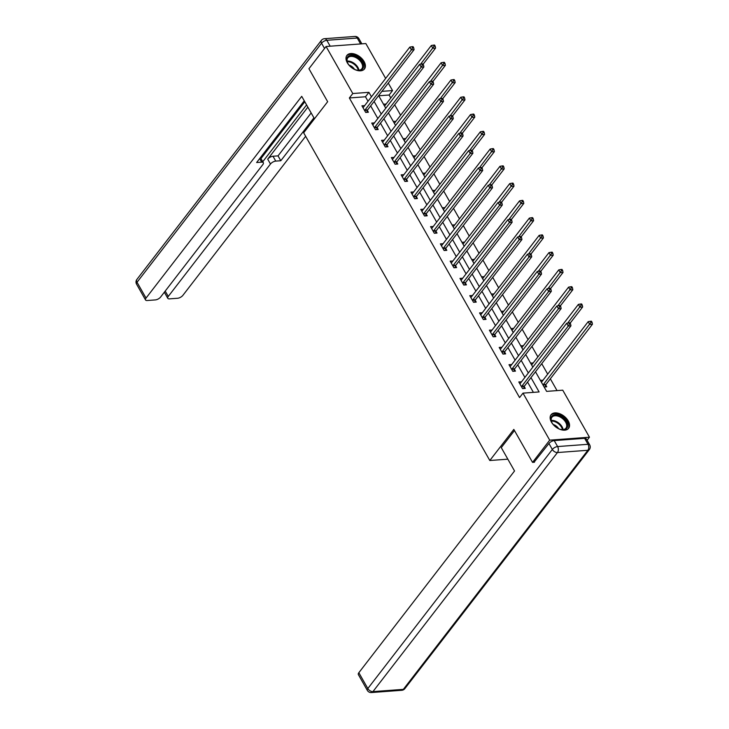 <?xml version="1.0" encoding="UTF-8"?>
<svg xmlns="http://www.w3.org/2000/svg" width="729" height="729" viewBox="0 0 729 729"><rect width="100%" height="100%" fill="white"/><g stroke="black" fill="none" stroke-linecap="round" stroke-linejoin="round"><path stroke-width="1.09" d="M551.461 422.155A11.09 6.798 -142.3 0 1 551.06 414.755A11.09 6.798 -142.3 0 1 559.416 413.607A11.09 6.798 -142.3 0 1 568.219 420.906A11.09 6.798 -142.3 0 1 568.62 428.306A11.09 6.798 -142.3 0 1 560.264 429.454A11.09 6.798 -142.3 0 1 551.461 422.155M347.314 62.803A11.09 6.798 -142.3 0 1 346.922 55.404A11.09 6.798 -142.3 0 1 355.278 54.256A11.09 6.798 -142.3 0 1 364.081 61.555A11.09 6.798 -142.3 0 1 364.473 68.954A11.09 6.798 -142.3 0 1 356.126 70.102A11.09 6.798 -142.3 0 1 347.314 62.803M534.475 462.232L532.553 462.377L513.827 429.408L489.815 460.509L303.656 132.796L327.658 101.695L308.932 68.726L326.073 46.501L365.84 43.549L385.65 78.422M388.293 83.079L392.548 90.569L381.896 91.362M390.808 97.987L389.122 95.016L392.548 90.569M557.038 390.607L550.331 378.798M547.689 374.141L541.738 363.68M537.884 356.882L531.933 346.421M528.078 339.623L522.128 329.162M518.273 322.364L512.323 311.903M508.468 305.105L502.518 294.644M498.663 287.846L492.713 277.385M488.858 270.587L482.908 260.116M479.053 253.328L473.103 242.857M469.248 236.068L463.298 225.598M459.443 218.809L453.502 208.339M449.638 201.55L443.697 191.08M439.833 184.291L433.892 173.821M430.028 167.032L424.087 156.562M420.223 149.764L414.282 139.303M410.418 132.505L404.477 122.044M400.613 115.246L394.671 104.785M535.496 371.772L546.632 391.382L562.752 390.179L589.46 437.209L549.702 440.161L522.994 393.141L539.114 391.938L530.976 377.622M587.082 440.289L589.46 437.209M489.815 460.509L507.84 459.17M389.122 95.016L378.716 95.791M383.49 104.201L386.133 104.047M393.296 121.461L395.938 121.306M403.101 138.72L405.743 138.565M412.906 155.979L415.548 155.833M422.711 173.238L425.353 173.092M432.516 190.497L435.158 190.351M442.321 207.756L444.963 207.61M452.126 225.015L454.768 224.869M461.931 242.274L464.573 242.128M471.736 259.533L474.379 259.387M481.541 276.792L484.184 276.646M491.346 294.051L493.989 293.905M501.151 311.31L503.794 311.165M510.956 328.569L513.599 328.424M520.761 345.838L523.404 345.683M530.566 363.097L533.2 362.942M540.371 380.356L543.005 380.201M544.135 386.99L546.75 386.798L545.739 385.003M368.027 101.258L365.475 96.775L349.355 97.968L519.558 397.578L522.994 393.141M533.4 392.366L527.55 382.069M524.907 377.412L517.745 364.81M515.102 360.153L507.94 347.551M505.297 342.894L498.135 330.292M495.492 325.635L488.33 313.033M485.687 308.376L478.525 295.774M475.882 291.117L468.72 278.514M466.077 273.858L458.915 261.255M456.272 256.599L449.11 243.987M446.467 239.34L439.305 226.728M436.662 222.072L429.499 209.469M426.857 204.813L419.694 192.21M417.052 187.553L409.889 174.951M407.247 170.294L400.084 157.692M397.442 153.035L390.279 140.433M387.637 135.776L380.474 123.174M377.832 118.517L370.669 105.915M364.637 105.65L361.93 105.796L365.694 112.439L368.382 112.239L367.37 110.444M374.442 122.909L371.726 123.064L375.499 129.698L378.187 129.498L377.175 127.712M384.247 140.168L381.531 140.323L385.304 146.957L387.992 146.757L386.971 144.971M394.052 157.428L391.336 157.582L395.109 164.216L397.797 164.016L396.776 162.23M403.857 174.687L401.141 174.842L404.914 181.475L407.602 181.275L406.582 179.489M413.662 191.946L410.946 192.101L414.719 198.735L417.407 198.534L416.387 196.748M423.467 209.205L420.751 209.36L424.524 215.994L427.212 215.793L426.192 214.007M433.272 226.464L430.557 226.619L434.329 233.253L437.017 233.052L435.997 231.266M443.077 243.723L440.362 243.878L444.134 250.512L446.822 250.32L445.802 248.525M452.882 260.982L450.167 261.137L453.939 267.78L456.627 267.579L455.607 265.784M462.687 278.241L459.972 278.396L463.744 285.039L466.432 284.839L465.412 283.043M472.492 295.5L469.777 295.655L473.549 302.298L476.237 302.098L475.217 300.302M482.297 312.759L479.582 312.914L483.354 319.557L486.043 319.357L485.022 317.562M492.102 330.018L489.387 330.173L493.159 336.816L495.848 336.616L494.827 334.821M501.907 347.286L499.192 347.432L502.964 354.075L505.653 353.875L504.632 352.08M511.712 364.546L508.997 364.691L512.769 371.334L515.458 371.134L514.437 369.339M521.517 381.805L518.802 381.95L522.575 388.593L525.263 388.393L524.242 386.607M532.553 462.377L549.702 440.161M349.355 97.968L352.79 93.531L326.073 46.501M371.453 96.811L368.91 92.328L352.79 93.531M528.334 372.966L521.171 360.363M518.529 355.706L511.366 343.104M508.724 338.447L501.561 325.845M498.918 321.188L491.756 308.586M489.113 303.929L481.951 291.327M479.308 286.67L472.146 274.068M469.503 269.411L462.341 256.808M459.698 252.152L452.536 239.549M449.893 234.893L442.731 222.29M440.088 217.634L432.926 205.031M430.283 200.375L423.121 187.772M420.478 183.116L413.316 170.513M410.673 165.857L403.511 153.254M400.868 148.598L393.706 135.986M391.063 131.329L383.901 118.727M381.258 114.07L374.105 101.468M378.615 95.617L385.778 108.22M388.42 112.877L395.583 125.479M398.225 130.136L405.388 142.738M408.03 147.395L415.193 159.997M417.835 164.654L424.998 177.265M427.641 181.922L434.803 194.525M437.446 199.181L444.608 211.784M447.251 216.44L454.413 229.043M457.056 233.699L464.218 246.302M466.861 250.958L474.023 263.561M476.666 268.217L483.828 280.82M486.471 285.476L493.633 298.079M496.276 302.735L503.438 315.338M506.081 319.995L513.243 332.597M515.886 337.254L523.039 349.856M525.691 354.513L532.844 367.115M365.475 96.775L368.91 92.328M363.16 107.482L364.609 105.605M384.657 105.887L386.106 104.001M394.462 123.146L395.911 121.26M372.966 124.741L374.414 122.864M404.267 140.405L405.716 138.519M382.771 142L384.219 140.123M414.072 157.664L415.521 155.778M392.576 159.259L394.024 157.382M423.877 174.924L425.326 173.046M402.381 176.518L403.83 174.641M433.673 192.183L435.131 190.305M412.186 193.777L413.635 191.9M443.478 209.442L444.936 207.565M421.991 211.036L423.44 209.159M453.283 226.701L454.741 224.824M431.796 228.295L433.245 226.418M463.088 243.96L464.546 242.083M441.601 245.564L443.05 243.677M472.893 261.219L474.351 259.342M451.406 262.823L452.855 260.936M482.698 278.478L484.156 276.601M461.211 280.082L462.66 278.196M492.503 295.737L493.961 293.86M471.016 297.341L472.465 295.455M502.308 313.005L503.766 311.119M480.821 314.6L482.27 312.714M512.113 330.264L513.571 328.378M490.626 331.859L492.075 329.973M521.918 347.523L523.376 345.637M500.431 349.118L501.88 347.232M531.723 364.782L533.181 362.896M510.236 366.377L511.685 364.5M541.529 382.042L542.987 380.155M520.041 383.636L521.49 381.759M364.956 110.043L367.644 109.842L414.072 49.672L411.393 49.873L364.956 110.043A1.422 0.929 -94.2 0 0 364.746 110.453L364.682 110.644M412.614 47.832L413.689 47.749L413.061 46.638L411.985 46.72L412.614 47.832L411.393 49.873L409.816 47.103L363.379 107.272A1.422 0.929 -94.2 0 1 363.078 107.528L362.942 107.591M367.644 109.842A1.422 0.929 -94.2 0 0 367.434 110.252L366.742 112.357M414.072 49.672L413.689 47.749M411.985 46.72L409.816 47.103M423.075 64.27L435.568 48.078L432.88 48.278L431.313 45.508L384.876 105.678A1.422 0.929 85.8 0 1 384.575 105.933L384.493 105.969M420.597 64.198L434.11 46.228L435.186 46.155L434.557 45.043L433.482 45.125L434.11 46.228M431.313 45.508L433.482 45.125M435.186 46.155L435.568 48.078M350.986 67.086A9.595 5.887 -142.3 0 1 347.569 62.812A9.595 5.887 -142.3 0 1 349.419 55.723A9.595 5.887 -142.3 0 1 359.306 58.685A9.595 5.887 -142.3 0 1 363.47 67.095A9.595 5.887 -142.3 0 1 357.146 70.203A9.595 5.887 -142.3 0 1 350.986 67.086M356.891 70.148A8.885 5.449 37.7 0 0 361.839 68.763A8.885 5.449 37.7 0 0 358.659 59.441A8.885 5.449 37.7 0 0 347.769 57.901A8.885 5.449 37.7 0 0 347.687 63.04M354.504 69.337A6.324 3.882 37.7 0 0 352.544 67.05A6.324 3.882 37.7 0 0 349.082 65.145M363.944 69.519A11.017 6.752 37.7 0 0 359.926 58.065A11.017 6.752 37.7 0 0 346.503 56.06M555.134 426.447A9.595 5.887 -142.3 0 1 551.716 422.164A9.595 5.887 -142.3 0 1 553.566 415.074A9.595 5.887 -142.3 0 1 563.453 418.045A9.595 5.887 -142.3 0 1 567.618 426.447A9.595 5.887 -142.3 0 1 561.284 429.554A9.595 5.887 -142.3 0 1 555.134 426.447M561.038 429.499A8.885 5.449 37.7 0 0 565.977 428.114A8.885 5.449 37.7 0 0 562.797 418.801A8.885 5.449 37.7 0 0 551.917 417.261A8.885 5.449 37.7 0 0 551.826 422.401M558.651 428.688A6.324 3.882 37.7 0 0 556.683 426.41A6.324 3.882 37.7 0 0 553.22 424.497M568.082 428.88A11.017 6.752 37.7 0 0 564.073 417.416A11.017 6.752 37.7 0 0 550.65 415.421M314.472 118.781L301.724 96.346L146.028 298.088A4.265 1.905 150.4 0 0 145.545 299.956A4.265 1.905 150.4 0 0 147.194 300.521L155.359 299.911A4.265 1.905 150.4 0 0 160.644 297.004L262.841 164.581A4.265 1.905 150.4 0 0 263.324 162.722A4.265 1.905 150.4 0 0 261.675 162.157L259.652 158.603M304.257 100.812L256.626 162.531L261.675 162.157M165.219 291.071L168.271 296.439A4.265 1.905 150.4 0 0 167.788 298.307A4.265 1.905 150.4 0 0 169.438 298.863L177.603 298.261A4.265 1.905 150.4 0 0 182.888 295.354L305.642 136.296M275.753 161.109A4.265 1.905 150.4 0 0 270.468 164.016L267.707 159.15A4.265 1.905 -29.6 0 1 272.983 156.243L275.753 161.109L280.802 160.735L313.926 117.825M168.271 296.439L270.468 164.016M304.795 101.768L260.964 158.567M267.707 159.15L307.848 107.136M262.759 161.72L306.59 104.921M272.983 156.243L278.031 155.869L311.155 112.959M278.031 155.869L280.802 160.735M260.399 157.646A4.265 1.905 -29.6 0 1 260.554 157.847L263.324 162.722M514.464 430.538L501.279 447.624L514.537 470.97L358.841 672.712L367.826 688.541L552.336 449.465L548.937 443.496L534.002 462.268M584.631 438.329L554.222 440.589L557.612 446.558L588.03 444.298L584.631 438.329A4.265 1.905 -29.6 0 1 586.28 438.885L589.679 444.863A4.265 1.905 150.4 0 0 588.03 444.298A4.265 2.779 -94.2 0 1 587.856 450.285L557.448 452.545L372.938 691.621L403.347 689.361L587.856 450.285A4.265 2.615 37.7 0 0 589.342 449.574A4.265 4.265 0 0 0 589.679 444.863M401.779 690.29A4.265 4.265 0 0 0 404.841 688.641A4.265 2.615 37.7 0 1 403.347 689.361A4.265 2.779 85.8 0 1 401.779 690.29L371.371 692.55A4.265 2.779 -94.2 0 0 372.938 691.621A4.265 2.615 37.7 0 1 367.826 688.541A4.265 1.905 150.4 0 0 367.343 690.399L358.358 674.58A4.265 1.905 -29.6 0 1 358.841 672.712M548.937 443.496A4.265 1.905 -29.6 0 1 554.222 440.589M374.761 127.302L377.449 127.101L423.877 66.931L421.198 67.132L374.761 127.302A1.422 0.929 -94.2 0 0 374.551 127.712L374.487 127.903M422.419 65.091L423.494 65.009L422.866 63.897L421.79 63.979L422.419 65.091L421.198 67.132L419.622 64.371L373.184 124.531A1.422 0.929 -94.2 0 1 372.883 124.787L372.747 124.85M377.449 127.101A1.422 0.929 -94.2 0 0 377.23 127.511L376.547 129.616M423.877 66.931L423.494 65.009M421.79 63.979L419.622 64.371M384.566 144.561L387.254 144.36L433.682 84.19L430.994 84.391L384.566 144.561A1.422 0.929 -94.2 0 0 384.356 144.971L384.292 145.171M432.224 82.35L433.299 82.268L432.671 81.165L431.595 81.238L432.224 82.35L430.994 84.391L429.427 81.63L382.989 141.791A1.422 0.929 -94.2 0 1 382.689 142.046L382.552 142.109M387.254 144.36A1.422 0.929 -94.2 0 0 387.035 144.77L386.352 146.884M433.682 84.19L433.299 82.268M431.595 81.238L429.427 81.63M432.88 81.53L445.373 65.337L442.685 65.537L441.118 62.767L394.681 122.937A1.422 0.929 85.8 0 1 394.38 123.192L394.298 123.228M430.402 81.457L443.915 63.487L444.991 63.414L444.362 62.302L443.287 62.384L443.915 63.487M441.118 62.767L443.287 62.384M444.991 63.414L445.373 65.337M442.685 98.789L455.178 82.596L452.49 82.796L450.923 80.026L404.486 140.196A1.422 0.929 85.8 0 1 404.185 140.451L404.103 140.487M440.207 98.716L453.72 80.746L454.796 80.673L454.167 79.561L453.092 79.643L453.72 80.746M450.923 80.026L453.092 79.643M454.796 80.673L455.178 82.596M394.371 161.82L397.059 161.619L443.487 101.449L440.799 101.65L394.371 161.82A1.422 0.929 -94.2 0 0 394.161 162.23L394.097 162.43M442.029 99.609L443.104 99.527L442.476 98.424L441.4 98.497L442.029 99.609L440.799 101.65L439.232 98.889L392.794 159.05A1.422 0.929 -94.2 0 1 392.494 159.305L392.357 159.369M397.059 161.619A1.422 0.929 -94.2 0 0 396.84 162.029L396.157 164.143M443.487 101.449L443.104 99.527M441.4 98.497L439.232 98.889M404.176 179.079L406.864 178.878L453.292 118.709L450.604 118.909L404.176 179.079A1.422 0.929 -94.2 0 0 403.966 179.489L403.902 179.689M451.834 116.868L452.909 116.786L452.281 115.683L451.205 115.756L451.834 116.868L450.604 118.909L449.037 116.148L402.599 176.309A1.422 0.929 -94.2 0 1 402.299 176.564L402.162 176.628M406.864 178.878A1.422 0.929 -94.2 0 0 406.645 179.288L405.962 181.403M453.292 118.709L452.909 116.786M451.205 115.756L449.037 116.148M413.981 196.338L416.669 196.137L463.097 135.968L460.409 136.168L413.981 196.338A1.422 0.929 -94.2 0 0 413.771 196.748L413.707 196.948M461.639 134.127L462.715 134.045L462.086 132.942L461.01 133.024L461.639 134.127L460.409 136.168L458.842 133.407L412.404 193.577A1.422 0.929 -94.2 0 1 412.104 193.823L411.967 193.887M416.669 196.137A1.422 0.929 -94.2 0 0 416.45 196.548L415.767 198.662M463.097 135.968L462.715 134.045M461.01 133.024L458.842 133.407M452.49 116.048L464.984 99.855L462.295 100.055L460.728 97.285L414.291 157.455A1.422 0.929 85.8 0 1 413.99 157.71L413.908 157.746M450.012 115.975L463.526 98.014L464.601 97.932L463.972 96.82L462.897 96.902L463.526 98.014M460.728 97.285L462.897 96.902M464.601 97.932L464.984 99.855M462.295 133.307L474.789 117.114L472.1 117.314L470.533 114.553L424.096 174.714A1.422 0.929 85.8 0 1 423.795 174.969L423.713 175.006M459.817 133.234L473.331 115.273L474.406 115.191L473.777 114.079L472.702 114.161L473.331 115.273M470.533 114.553L472.702 114.161M474.406 115.191L474.789 117.114M472.1 150.566L484.594 134.373L481.905 134.573L480.338 131.812L433.901 191.973A1.422 0.929 85.8 0 1 433.6 192.228L433.518 192.265M469.622 150.493L483.136 132.532L484.211 132.45L483.582 131.348L482.507 131.42L483.136 132.532M480.338 131.812L482.507 131.42M484.211 132.45L484.594 134.373M423.786 213.597L426.465 213.397L472.902 153.236L470.214 153.427L423.786 213.597A1.422 0.929 -94.2 0 0 423.576 214.007L423.513 214.208M471.444 151.386L472.52 151.304L471.891 150.201L470.816 150.283L471.444 151.386L470.214 153.427L468.647 150.666L422.209 210.836A1.422 0.929 -94.2 0 1 421.909 211.082L421.772 211.146M426.465 213.397A1.422 0.929 -94.2 0 0 426.255 213.807L425.572 215.921M472.902 153.236L472.52 151.304M470.816 150.283L468.647 150.666M481.905 167.825L494.399 151.632L491.711 151.832L490.143 149.071L443.706 209.232A1.422 0.929 85.8 0 1 443.405 209.487L443.323 209.524M479.427 167.752L492.941 149.791L494.007 149.709L493.387 148.607L492.312 148.68L492.941 149.791M490.143 149.071L492.312 148.68M494.007 149.709L494.399 151.632M433.591 230.856L436.27 230.656L482.707 170.495L480.019 170.686L433.591 230.856A1.422 0.929 -94.2 0 0 433.381 231.266L433.318 231.467M481.249 168.645L482.325 168.563L481.696 167.46L480.621 167.542L481.249 168.645L480.019 170.686L478.452 167.925L432.015 228.095A1.422 0.929 -94.2 0 1 431.714 228.341L431.577 228.405M436.27 230.656A1.422 0.929 -94.2 0 0 436.06 231.066L435.377 233.18M482.707 170.495L482.325 168.563M480.621 167.542L478.452 167.925M491.711 185.084L504.204 168.891L501.516 169.092L499.948 166.33L453.511 226.491A1.422 0.929 85.8 0 1 453.21 226.746L453.128 226.783M489.232 185.011L502.746 167.05L503.812 166.968L503.183 165.866L502.117 165.939L502.746 167.05M499.948 166.33L502.117 165.939M503.812 166.968L504.204 168.891M443.396 248.115L446.075 247.915L492.512 187.754L489.824 187.954L443.396 248.115A1.422 0.929 -94.2 0 0 443.186 248.525L443.123 248.726M491.054 185.904L492.13 185.822L491.501 184.719L490.426 184.802L491.054 185.904L489.824 187.954L488.257 185.184L441.82 245.354A1.422 0.929 -94.2 0 1 441.519 245.6L441.382 245.673M446.075 247.915A1.422 0.929 -94.2 0 0 445.866 248.334L445.182 250.439M492.512 187.754L492.13 185.822M490.426 184.802L488.257 185.184M501.516 202.343L514.009 186.15L511.321 186.351L509.753 183.59L463.316 243.75A1.422 0.929 85.8 0 1 463.015 244.005L462.933 244.042M499.037 202.27L512.551 184.309L513.617 184.227L512.988 183.125L511.922 183.198L512.551 184.309M509.753 183.59L511.922 183.198M513.617 184.227L514.009 186.15M453.201 265.374L455.88 265.174L502.317 205.013L499.629 205.213L453.201 265.374A1.422 0.929 -94.2 0 0 452.982 265.793L452.928 265.985M500.859 203.163L501.935 203.081L501.306 201.979L500.231 202.061L500.859 203.163L499.629 205.213L498.062 202.443L451.625 262.613A1.422 0.929 -94.2 0 1 451.324 262.859L451.187 262.932M455.88 265.174A1.422 0.929 -94.2 0 0 455.671 265.593L454.987 267.698M502.317 205.013L501.935 203.081M500.231 202.061L498.062 202.443M511.321 219.602L523.814 203.409L521.126 203.61L519.558 200.849L473.121 261.018A1.422 0.929 85.8 0 1 472.82 261.264L472.738 261.301M508.842 219.529L522.356 201.569L523.422 201.486L522.793 200.384L521.727 200.466L522.356 201.569M519.558 200.849L521.727 200.466M523.422 201.486L523.814 203.409M463.006 282.633L465.685 282.433L512.123 222.272L509.434 222.473L463.006 282.633A1.422 0.929 -94.2 0 0 462.787 283.052L462.724 283.244M510.664 220.422L511.74 220.349L511.111 219.238L510.036 219.32L510.664 220.422L509.434 222.473L507.867 219.702L461.43 279.872A1.422 0.929 -94.2 0 1 461.129 280.118L460.992 280.191M465.685 282.433A1.422 0.929 -94.2 0 0 465.476 282.852L464.792 284.957M512.123 222.272L511.74 220.349M510.036 219.32L507.867 219.702M521.126 236.861L533.619 220.677L530.931 220.869L529.354 218.108L482.926 278.278A1.422 0.929 85.8 0 1 482.625 278.524L482.543 278.56M518.647 236.788L532.152 218.828L533.227 218.746L532.598 217.643L531.532 217.725L532.152 218.828M529.354 218.108L531.532 217.725M533.227 218.746L533.619 220.677M472.811 299.892L475.49 299.701L521.928 239.531L519.239 239.732L472.811 299.892A1.422 0.929 -94.2 0 0 472.592 300.312L472.529 300.503M520.47 237.681L521.545 237.608L520.916 236.497L519.841 236.579L520.47 237.681L519.239 239.732L517.672 236.961L471.235 297.131A1.422 0.929 -94.2 0 1 470.934 297.386L470.797 297.45M475.49 299.701A1.422 0.929 -94.2 0 0 475.281 300.111L474.597 302.216M521.928 239.531L521.545 237.608M519.841 236.579L517.672 236.961M530.931 254.12L543.424 237.936L540.736 238.128L539.159 235.367L492.731 295.537A1.422 0.929 85.8 0 1 492.43 295.783L492.348 295.819M528.452 254.047L541.957 236.087L543.032 236.005L542.403 234.902L541.328 234.984L541.957 236.087M539.159 235.367L541.328 234.984M543.032 236.005L543.424 237.936M482.616 317.161L485.295 316.96L531.733 256.79L529.044 256.991L482.616 317.161A1.422 0.929 -94.2 0 0 482.398 317.571L482.334 317.762M530.275 254.94L531.35 254.868L530.721 253.756L529.646 253.838L530.275 254.94L529.044 256.991L527.477 254.221L481.04 314.39A1.422 0.929 -94.2 0 1 480.739 314.646L480.602 314.709M485.295 316.96A1.422 0.929 -94.2 0 0 485.086 317.37L484.402 319.475M531.733 256.79L531.35 254.868M529.646 253.838L527.477 254.221M540.736 271.379L553.229 255.196L550.541 255.396L548.964 252.626L502.536 312.796A1.422 0.929 85.8 0 1 502.235 313.042L502.153 313.078M538.257 271.306L551.762 253.346L552.837 253.264L552.208 252.161L551.133 252.243L551.762 253.346M548.964 252.626L551.133 252.243M552.837 253.264L553.229 255.196M492.421 334.42L495.1 334.219L541.538 274.049L538.849 274.25L492.421 334.42A1.422 0.929 -94.2 0 0 492.203 334.83L492.139 335.021M540.08 272.199L541.155 272.127L540.526 271.015L539.451 271.097L540.08 272.199L538.849 274.25L537.282 271.48L490.845 331.649A1.422 0.929 -94.2 0 1 490.544 331.905L490.407 331.968M495.1 334.219A1.422 0.929 -94.2 0 0 494.891 334.629L494.207 336.734M541.538 274.049L541.155 272.127M539.451 271.097L537.282 271.48M550.541 288.638L563.034 272.455L560.346 272.655L558.769 269.885L512.341 330.055A1.422 0.929 85.8 0 1 512.04 330.301L511.958 330.346M548.062 288.566L561.567 270.605L562.642 270.523L562.013 269.42L560.938 269.502L561.567 270.605M558.769 269.885L560.938 269.502M562.642 270.523L563.034 272.455M502.217 351.679L504.905 351.478L551.343 291.308L548.655 291.509L502.217 351.679A1.422 0.929 -94.2 0 0 502.008 352.089L501.944 352.28M549.885 289.468L550.96 289.386L550.331 288.274L549.256 288.356L549.885 289.468L548.655 291.509L547.087 288.739L500.65 348.909A1.422 0.929 -94.2 0 1 500.349 349.164L500.212 349.227M504.905 351.478A1.422 0.929 -94.2 0 0 504.696 351.888L504.012 353.993M551.343 291.308L550.96 289.386M549.256 288.356L547.087 288.739M560.337 305.898L572.839 289.714L570.151 289.914L568.574 287.144L522.146 347.314A1.422 0.929 85.8 0 1 521.846 347.569L521.764 347.605M557.867 305.825L571.372 287.864L572.447 287.791L571.818 286.679L570.743 286.761L571.372 287.864M568.574 287.144L570.743 286.761M572.447 287.791L572.839 289.714M512.022 368.938L514.71 368.737L561.148 308.567L558.46 308.768L512.022 368.938A1.422 0.929 -94.2 0 0 511.813 369.348L511.749 369.539M559.69 306.727L560.765 306.645L560.136 305.533L559.061 305.615L559.69 306.727L558.46 308.768L556.892 305.998L510.455 366.168A1.422 0.929 -94.2 0 1 510.154 366.423L510.018 366.487M514.71 368.737A1.422 0.929 -94.2 0 0 514.501 369.147L513.817 371.252M561.148 308.567L560.765 306.645M559.061 305.615L556.892 305.998M570.142 323.166L582.644 306.973L579.956 307.173L578.379 304.403L531.951 364.573A1.422 0.929 85.8 0 1 531.651 364.828L531.569 364.864M567.672 323.093L581.177 305.123L582.252 305.05L581.624 303.938L580.548 304.02L581.177 305.123M578.379 304.403L580.548 304.02M582.252 305.05L582.644 306.973M521.827 386.197L524.515 385.996L570.953 325.827L568.265 326.027L521.827 386.197A1.422 0.929 -94.2 0 0 521.618 386.607L521.554 386.798M569.495 323.986L570.57 323.904L569.941 322.792L568.866 322.874L569.495 323.986L568.265 326.027L566.697 323.266L520.26 383.427A1.422 0.929 -94.2 0 1 519.959 383.682L519.823 383.746M524.515 385.996A1.422 0.929 -94.2 0 0 524.306 386.406L523.622 388.511M570.953 325.827L570.57 323.904M568.866 322.874L566.697 323.266M545.119 386.917L545.802 384.812A1.422 0.929 85.8 0 1 546.012 384.402L592.449 324.232L589.761 324.432L588.185 321.662L541.756 381.832A1.422 0.929 85.8 0 1 541.456 382.087L541.374 382.124M543.078 385.122L543.114 385.012A1.422 0.929 85.8 0 1 543.324 384.602L590.982 322.382L592.057 322.309L591.429 321.197L590.353 321.279L590.982 322.382M588.185 321.662L590.353 321.279M592.057 322.309L592.449 324.232M364.746 110.453L367.434 110.252M347.086 61.072A8.885 5.449 -142.3 0 1 355.087 64.07A8.885 5.449 -142.3 0 1 358.95 70.23M358.303 70.266A8.593 5.267 37.7 0 0 354.622 64.644A8.593 5.267 37.7 0 0 347.214 61.71M551.224 420.423A8.885 5.449 -142.3 0 1 559.225 423.431A8.885 5.449 -142.3 0 1 563.098 429.581M562.442 429.618A8.593 5.267 37.7 0 0 558.76 423.996A8.593 5.267 37.7 0 0 551.352 421.061M360.591 43.94L357.237 38.036L326.829 40.295L330.182 46.2M324.542 48.488L321.544 43.202L137.034 282.269L146.028 298.088M136.551 284.137A4.265 1.905 -29.6 0 1 137.034 282.269A4.265 2.615 37.7 0 1 136.888 279.426A4.265 4.265 0 0 0 136.551 284.137L145.545 299.956M321.544 43.202A4.265 1.905 -29.6 0 1 326.829 40.295A4.265 2.779 85.8 0 0 324.451 38.71A4.265 4.265 0 0 0 321.389 40.359A4.265 2.615 37.7 0 0 321.544 43.202M357.237 38.036A4.265 1.905 -29.6 0 1 358.887 38.601A4.265 4.265 0 0 0 354.859 36.45A4.265 2.779 -94.2 0 1 357.237 38.036M552.336 449.465A4.265 2.615 37.7 0 0 557.448 452.545A4.265 2.779 85.8 0 0 557.612 446.558A4.265 1.905 150.4 0 0 552.336 449.465M374.551 127.712L377.23 127.511M384.356 144.971L387.035 144.77M394.161 162.23L396.84 162.029M403.966 179.489L406.645 179.288M413.771 196.748L416.45 196.548M423.576 214.007L426.255 213.807M433.381 231.266L436.06 231.066M443.186 248.525L445.866 248.334M452.982 265.793L455.671 265.593M462.787 283.052L465.476 282.852M472.592 300.312L475.281 300.111M482.398 317.571L485.086 317.37M492.203 334.83L494.891 334.629M502.008 352.089L504.696 351.888M511.813 369.348L514.501 369.147M521.618 386.607L524.306 386.406M545.802 384.812L543.114 385.012M546.012 384.402L543.324 384.602M136.888 279.426L321.389 40.359M361.866 43.849L358.887 38.601M324.451 38.71L354.859 36.45M167.788 298.307L164.335 292.22M367.343 690.399A4.265 4.265 0 0 0 371.371 692.55M404.841 688.641L589.342 449.574"/></g></svg>
